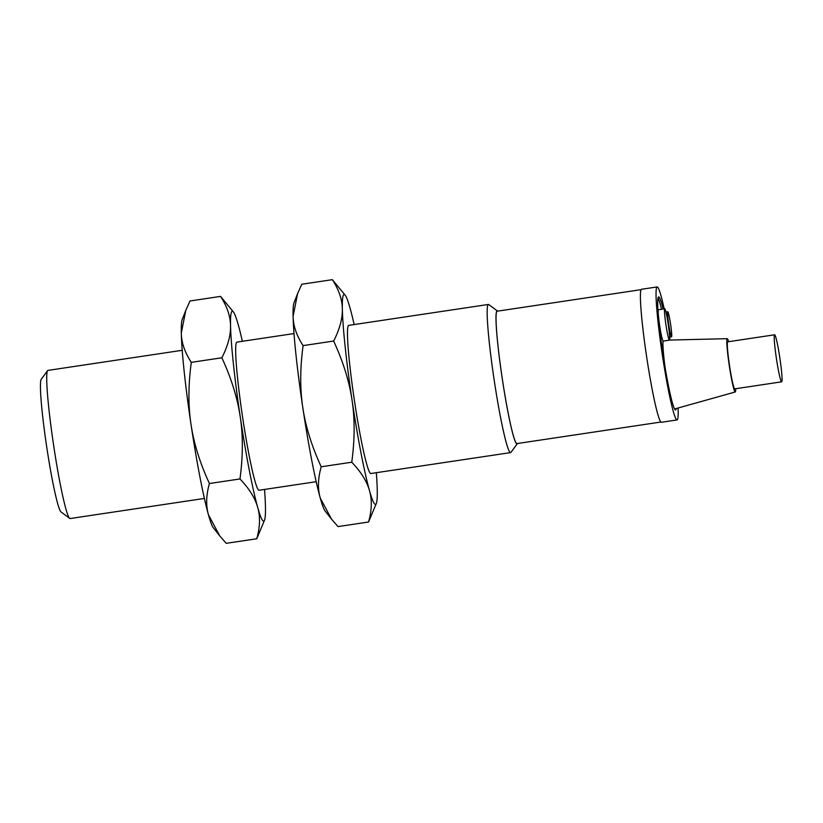 <?xml version="1.0" encoding="UTF-8"?>
<svg xmlns="http://www.w3.org/2000/svg" width="823" height="823" viewBox="0 0 823 823"><rect width="100%" height="100%" fill="white"/><g stroke="black" fill="none" stroke-linecap="round" stroke-linejoin="round"><path stroke-width="1.23" d="M781.655 381.831A23.785 1.739 81.5 0 0 781.665 381.831A23.785 1.739 81.5 0 0 779.875 358.098A23.785 1.739 81.5 0 0 774.628 334.796A23.785 1.739 81.5 0 0 774.618 334.796A23.785 1.739 81.5 0 0 776.408 358.53A23.785 1.739 81.5 0 0 781.655 381.831L734.754 388.857A23.785 1.739 -98.5 0 1 734.744 388.857A23.785 1.739 -98.5 0 1 729.507 365.556A23.785 1.739 -98.5 0 1 727.707 341.823A23.785 1.739 -98.5 0 1 727.717 341.823M735.669 388.713A26.953 1.975 -98.5 0 1 735.237 391.985A26.953 1.975 -98.5 0 1 735.217 391.995A26.953 1.975 -98.5 0 1 729.271 365.535A26.953 1.975 -98.5 0 1 727.244 338.685A26.953 1.975 -98.5 0 1 727.254 338.685A26.953 1.975 -98.5 0 1 728.633 341.679M665.035 367.12A34.875 2.551 -98.5 0 1 663.101 341.092M658.009 298.049A57.157 4.187 -98.5 0 1 661.558 309.283M676.259 408.517A57.157 4.187 -98.5 0 1 675.57 409.957A57.157 4.187 -98.5 0 1 675.549 409.957A57.157 4.187 -98.5 0 1 662.947 353.952A57.157 4.187 -98.5 0 1 658.647 296.908A57.157 4.187 -98.5 0 1 658.657 296.908A57.157 4.187 -98.5 0 1 663.122 309.047M664.171 308.892A67.239 4.928 81.5 0 0 657.165 286.939A67.239 4.928 81.5 0 0 657.155 286.939A67.239 4.928 81.5 0 0 662.217 354.044A67.239 4.928 81.5 0 0 677.041 419.936A67.239 4.928 81.5 0 0 677.062 419.936A67.239 4.928 81.5 0 0 678.08 408.013M669.994 340.053A67.239 4.928 81.5 0 0 669.675 338.119M677.062 419.936L661.425 422.271A67.239 4.928 -98.5 0 1 661.425 422.271A67.239 4.928 -98.5 0 1 661.404 422.281A67.239 4.928 -98.5 0 1 646.58 356.39A67.239 4.928 -98.5 0 1 641.518 289.274A67.239 4.928 -98.5 0 1 641.529 289.274L657.155 286.939M516.978 443.576A66.92 4.897 -98.5 0 1 516.957 443.587A66.92 4.897 -98.5 0 1 516.937 443.587A66.92 4.897 -98.5 0 1 502.184 378.004A66.92 4.897 -98.5 0 1 497.133 311.217A66.92 4.897 -98.5 0 1 497.154 311.207L641.086 289.665M517.43 443.515A67.239 4.928 -98.5 0 1 517.338 443.669A67.239 4.928 -98.5 0 1 516.988 443.895A67.239 4.928 -98.5 0 1 502.143 377.891A67.239 4.928 -98.5 0 1 497.113 310.899A67.239 4.928 -98.5 0 1 497.473 311.022A67.239 4.928 -98.5 0 1 497.606 311.145M517.338 443.669L510.949 452.341A74.893 5.483 -98.5 0 1 510.579 452.599A74.893 5.483 -98.5 0 1 494.047 379.208A74.893 5.483 -98.5 0 1 488.399 304.459A74.893 5.483 -98.5 0 1 488.831 304.603L497.473 311.022M510.579 452.599A74.893 5.483 -98.5 0 1 510.569 452.609L370.885 473.513A74.893 5.483 -98.5 0 1 370.864 473.523A74.893 5.483 -98.5 0 1 354.353 400.132A74.893 5.483 -98.5 0 1 348.705 325.373A74.893 5.483 -98.5 0 1 348.726 325.373M488.399 304.459A74.893 5.483 -98.5 0 1 488.42 304.459L348.705 325.373M354.147 324.56A106.105 7.767 81.5 0 0 350.084 308.172A106.105 7.767 81.5 0 0 345.187 295.21A106.105 7.767 81.5 0 0 344.107 294.511A106.105 7.767 81.5 0 0 342.337 308.954A106.105 7.767 81.5 0 0 352.049 400.225A106.105 7.767 81.5 0 0 369.506 490.714A106.105 7.767 81.5 0 0 375.473 504.386A106.105 7.767 81.5 0 0 376.358 503.378A106.105 7.767 81.5 0 0 377.243 489.932A106.105 7.767 81.5 0 0 376.327 472.7M376.358 503.378L368.55 522.019C371.852 510.373 372.161 499.942 369.506 490.714C366.976 481.465 361.06 471.97 351.76 462.217C354.816 439.595 354.919 418.938 352.049 400.225C349.322 381.502 343.191 361.77 333.654 341.041C339.714 329.118 342.615 318.429 342.337 308.954C342.203 299.469 338.87 289.706 332.338 279.676L345.187 295.21M47.981 370.391A74.893 5.483 81.5 0 0 47.96 370.401A74.893 5.483 81.5 0 0 47.59 370.659L41.212 379.331A67.239 4.928 81.5 0 0 46.623 446.333A67.239 4.928 81.5 0 0 61.067 511.978L69.708 518.397A74.893 5.483 81.5 0 0 70.12 518.541A74.893 5.483 81.5 0 0 70.14 518.541A74.893 5.483 81.5 0 0 70.161 518.541L204.392 498.44M368.55 522.019L337.996 526.597L331.566 519.19L320.26 498.09A106.105 7.767 -98.5 0 1 302.802 407.601C305.539 426.324 311.67 446.056 321.207 466.785C317.915 478.43 317.596 488.862 320.26 498.09A106.105 7.767 -98.5 0 0 325.147 511.052L331.566 519.19M332.338 279.676L301.784 284.244L297.597 293.574L293.091 316.33C293.225 325.815 296.558 335.578 303.101 345.619L333.654 341.041M351.76 462.217L321.207 466.785M303.101 345.619C300.035 368.231 299.942 388.898 302.802 407.601A106.105 7.767 -98.5 0 1 293.091 316.33A106.105 7.767 -98.5 0 1 293.986 302.885L297.597 293.574M47.59 370.659A74.893 5.483 81.5 0 0 53.618 445.284A74.893 5.483 81.5 0 0 69.708 518.397M219.772 535.927L213.352 527.79A106.105 7.767 -98.5 0 1 208.456 514.828L219.772 535.927L226.202 543.324L256.755 538.756C260.058 527.111 260.366 516.679 257.712 507.452C255.181 498.203 249.266 488.708 239.966 478.955C243.022 456.333 243.124 435.665 240.254 416.963A106.105 7.767 81.5 0 0 257.712 507.452A106.105 7.767 81.5 0 0 263.679 521.124A106.105 7.767 81.5 0 0 264.553 520.115A106.105 7.767 81.5 0 0 265.448 506.67A106.105 7.767 81.5 0 0 264.533 489.438M264.553 520.115L256.755 538.756M209.412 483.523C206.12 495.168 205.801 505.6 208.456 514.828A106.105 7.767 -98.5 0 1 191.008 424.339C193.734 443.062 199.876 462.793 209.412 483.523L239.966 478.955M191.008 424.339A106.105 7.767 -98.5 0 1 181.297 333.068A106.105 7.767 -98.5 0 1 182.192 319.622L185.803 310.312L181.297 333.068C181.43 342.553 184.763 352.316 191.296 362.357C188.241 384.969 188.148 405.636 191.008 424.339M242.353 341.298A106.105 7.767 81.5 0 0 238.289 324.91A106.105 7.767 81.5 0 0 233.393 311.948A106.105 7.767 81.5 0 0 232.312 311.238A106.105 7.767 81.5 0 0 230.543 325.692A106.105 7.767 81.5 0 0 240.254 416.963C237.528 398.239 231.397 378.508 221.86 357.779C227.92 345.855 230.81 335.167 230.543 325.692C230.409 316.207 227.076 306.444 220.543 296.403L233.393 311.948M316.186 481.702L259.091 490.251A74.893 5.483 -98.5 0 1 259.091 490.251A74.893 5.483 -98.5 0 1 259.07 490.261A74.893 5.483 -98.5 0 1 242.548 416.86A74.893 5.483 -98.5 0 1 236.911 342.111A74.893 5.483 -98.5 0 1 236.931 342.111L294.006 333.562M220.543 296.403L189.99 300.981L185.803 310.312M191.296 362.357L221.86 357.779M671.537 336.844L671.537 336.844A12.684 0.926 81.5 0 0 670.58 324.19A12.684 0.926 81.5 0 0 667.782 311.752A12.684 0.926 81.5 0 0 667.782 311.763A12.684 0.926 81.5 0 0 668.739 324.416A12.684 0.926 81.5 0 0 671.537 336.844L669.634 337.132M669.408 340.166L669.408 340.166A15.853 1.162 81.5 0 0 668.214 324.344A15.853 1.162 81.5 0 0 664.717 308.81L664.717 308.81A15.853 1.162 81.5 0 0 665.91 324.632A15.853 1.162 81.5 0 0 669.408 340.166L663.153 341.103A15.853 1.162 -98.5 0 1 659.655 325.569A15.853 1.162 -98.5 0 1 658.462 309.746L664.717 308.81M727.707 341.823L774.618 334.796M727.254 338.685L669.51 340.064M735.237 391.985L674.593 408.99M516.957 443.587L660.91 422.034M47.96 370.401L182.212 350.3M665.92 312.04L667.782 311.763"/></g></svg>
